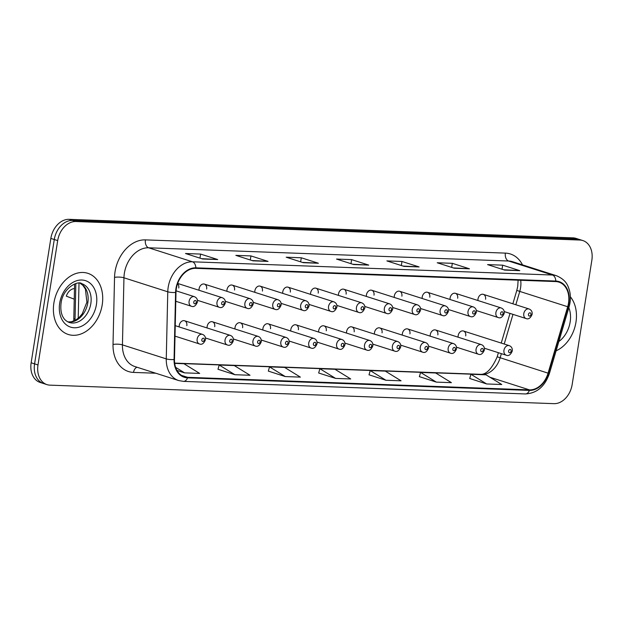 <?xml version="1.0" encoding="UTF-8"?>
<svg xmlns="http://www.w3.org/2000/svg" width="623" height="623" viewBox="0 0 623 623"><rect width="100%" height="100%" fill="white"/><g stroke="black" fill="none" stroke-linecap="round" stroke-linejoin="round"><path stroke-width="0.93" d="M186.814 325.681A5.015 3.715 107.7 0 0 184.564 320.759A5.015 3.715 107.7 0 0 179.26 325.401A5.015 3.715 107.7 0 0 179.206 326.943M214.701 326.701A5.015 3.715 107.7 0 0 212.451 321.787A5.015 3.715 107.7 0 0 207.155 326.429A5.015 3.715 107.7 0 0 207.101 327.963M242.596 327.729A5.015 3.715 107.7 0 0 240.346 322.815A5.015 3.715 107.7 0 0 235.042 327.449A5.015 3.715 107.7 0 0 234.988 328.991M270.483 328.757A5.015 3.715 107.7 0 0 268.233 323.835A5.015 3.715 107.7 0 0 262.937 328.477A5.015 3.715 107.7 0 0 262.883 330.011M298.378 329.777A5.015 3.715 107.7 0 0 296.127 324.863A5.015 3.715 107.7 0 0 290.824 329.505A5.015 3.715 107.7 0 0 290.77 331.039M326.265 330.805A5.015 3.715 107.7 0 0 324.015 325.884A5.015 3.715 107.7 0 0 318.719 330.525A5.015 3.715 107.7 0 0 318.665 332.059M354.16 331.825A5.015 3.715 107.7 0 0 351.909 326.911A5.015 3.715 107.7 0 0 346.606 331.553A5.015 3.715 107.7 0 0 346.552 333.087M382.047 332.853A5.015 3.715 107.7 0 0 379.804 327.932A5.015 3.715 107.7 0 0 374.501 332.573A5.015 3.715 107.7 0 0 374.446 334.115M409.942 333.873A5.015 3.715 107.7 0 0 407.691 328.96A5.015 3.715 107.7 0 0 402.388 333.601A5.015 3.715 107.7 0 0 402.333 335.135M437.829 334.901A5.015 3.715 107.7 0 0 435.586 329.988A5.015 3.715 107.7 0 0 430.283 334.621A5.015 3.715 107.7 0 0 430.228 336.163M465.724 335.922A5.015 3.715 107.7 0 0 463.473 331.008A5.015 3.715 107.7 0 0 458.17 335.649A5.015 3.715 107.7 0 0 458.115 337.183M206.641 289.017A5.015 3.715 107.7 0 0 204.399 284.104A5.015 3.715 107.7 0 0 199.095 288.745A5.015 3.715 107.7 0 0 199.041 290.279M234.536 290.045A5.015 3.715 107.7 0 0 232.286 285.124A5.015 3.715 107.7 0 0 226.982 289.765A5.015 3.715 107.7 0 0 226.928 291.307M262.431 291.066A5.015 3.715 107.7 0 0 260.18 286.152A5.015 3.715 107.7 0 0 254.877 290.793A5.015 3.715 107.7 0 0 254.823 292.327M290.318 292.094A5.015 3.715 107.7 0 0 288.067 287.18A5.015 3.715 107.7 0 0 282.764 291.813A5.015 3.715 107.7 0 0 282.71 293.355M318.213 293.122A5.015 3.715 107.7 0 0 315.962 288.2A5.015 3.715 107.7 0 0 310.659 292.841A5.015 3.715 107.7 0 0 310.604 294.375M346.1 294.142A5.015 3.715 107.7 0 0 343.849 289.228A5.015 3.715 107.7 0 0 338.546 293.861A5.015 3.715 107.7 0 0 338.491 295.403M373.995 295.17A5.015 3.715 107.7 0 0 371.744 290.248A5.015 3.715 107.7 0 0 366.441 294.889A5.015 3.715 107.7 0 0 366.386 296.423M401.882 296.19A5.015 3.715 107.7 0 0 399.631 291.276A5.015 3.715 107.7 0 0 394.328 295.917A5.015 3.715 107.7 0 0 394.273 297.451M429.777 297.218A5.015 3.715 107.7 0 0 427.526 292.296A5.015 3.715 107.7 0 0 422.223 296.937A5.015 3.715 107.7 0 0 422.168 298.479M457.664 298.238A5.015 3.715 107.7 0 0 455.413 293.324A5.015 3.715 107.7 0 0 450.11 297.965A5.015 3.715 107.7 0 0 450.055 299.499M485.558 299.266A5.015 3.715 107.7 0 0 483.308 294.344A5.015 3.715 107.7 0 0 478.005 298.985A5.015 3.715 107.7 0 0 477.95 300.527M178.754 287.997A5.015 3.715 107.7 0 0 177.586 283.714M73.857 321.001A20.068 14.866 -72.3 0 1 73.802 318.727L74.589 283.995M53.89 303.004A32.108 23.783 107.7 0 0 68.281 334.473A32.108 23.783 107.7 0 0 102.219 304.779A32.108 23.783 107.7 0 0 87.827 273.31A32.108 23.783 107.7 0 0 53.89 303.004A32.108 23.783 107.7 0 0 68.281 334.473A32.108 23.783 107.7 0 0 102.219 304.779A32.108 23.783 107.7 0 0 87.827 273.31A32.108 23.783 107.7 0 0 53.89 303.004M556.113 350.811A32.108 23.783 107.7 0 0 575.964 322.184A32.108 23.783 107.7 0 0 570.388 296.836A32.108 23.783 107.7 0 1 575.964 322.184A32.108 23.783 107.7 0 1 556.113 350.811M176.325 288.698A21.4 15.855 -72.3 0 1 195.754 268.349L555.724 281.573A21.4 15.855 -72.3 0 1 558.917 282.126A21.4 15.855 -72.3 0 1 567.693 306.734L548.069 373.154A21.4 15.855 -72.3 0 1 529.457 389.873L187.601 377.32A21.4 15.855 -72.3 0 1 184.408 376.767A21.4 15.855 -72.3 0 1 174.479 359.432L175.998 292.343A21.4 15.855 -72.3 0 1 176.325 288.698M175.927 288.683A21.937 16.253 107.7 0 0 175.585 292.421L174.066 359.51A21.937 16.253 107.7 0 0 187.523 377.842L529.379 390.403A21.937 16.253 107.7 0 0 548.45 373.263L568.075 306.835A21.937 16.253 107.7 0 0 555.802 281.051L195.84 267.828A21.937 16.253 107.7 0 0 175.927 288.683M46.99 384.625L40.145 382.436A20.068 14.866 107.7 0 1 31.15 362.765L50.845 238.422A20.068 14.866 107.7 0 1 69.06 219.343L573.012 237.854A20.068 14.866 107.7 0 1 576.01 238.375L579.429 239.473A20.068 14.866 107.7 0 0 576.431 238.952L72.478 220.441A20.068 14.866 107.7 0 0 54.271 239.52L34.577 363.863A20.068 14.866 107.7 0 0 43.571 383.527A20.068 14.866 107.7 0 1 34.577 363.863L54.271 239.52A20.068 14.866 107.7 0 1 72.478 220.441L576.431 238.952A20.068 14.866 107.7 0 1 579.429 239.473L582.855 240.564A20.068 14.866 107.7 0 0 579.857 240.042L75.905 221.531A20.068 14.866 107.7 0 0 57.69 240.61L37.995 364.953A20.068 14.866 107.7 0 0 46.99 384.625A20.068 14.866 107.7 0 0 49.988 385.146L553.94 403.657A20.068 14.866 107.7 0 0 572.155 384.578L591.85 260.235A20.068 14.866 107.7 0 0 582.855 240.564M503.766 269.79L519.185 270.53A5.35 3.52 92.1 0 1 519.792 270.639L502.668 265.172L487.568 264.611L504.685 270.086L519.792 270.639M502.029 269.237L502.668 265.172M453.419 267.945L468.839 268.677A5.35 3.52 92.1 0 1 469.446 268.793L452.329 263.319L437.221 262.766L454.338 268.233L469.446 268.793M451.683 267.384L452.329 263.319M403.081 266.091L418.492 266.831A5.35 3.52 92.1 0 1 419.1 266.94L401.983 261.473L386.875 260.912L403.992 266.387L419.1 266.94M401.337 265.538L401.983 261.473M201.696 258.693L217.116 259.433A5.35 3.52 92.1 0 1 217.723 259.542L200.598 254.075L185.498 253.514L202.615 258.989L217.723 259.542M199.96 258.14L200.598 254.075M252.042 260.546L267.454 261.278A5.35 3.52 92.1 0 1 268.061 261.395L250.944 255.921L235.844 255.368L252.961 260.835L268.061 261.395M250.306 259.986L250.944 255.921M302.389 262.392L317.8 263.132A5.35 3.52 92.1 0 1 318.408 263.241L301.291 257.774L286.191 257.213L303.308 262.688L318.408 263.241M300.644 261.839L301.291 257.774M352.735 264.245L368.146 264.977A5.35 3.52 92.1 0 1 368.754 265.094L351.637 259.62L336.529 259.067L353.654 264.534L368.754 265.094M350.99 263.685L351.637 259.62M419.372 376.642L436.302 382.109L451.41 382.662L435.672 372.982L420.572 372.422L419.357 376.697M469.719 378.496L486.649 383.955L501.756 384.516L486.018 374.828L470.918 374.275L469.703 378.543M268.334 371.098L285.272 376.565L300.372 377.117L284.641 367.43L269.533 366.877L268.326 371.144M217.988 369.252L234.926 374.711L250.025 375.264L234.295 365.584L219.187 365.031L217.98 369.299M176.994 370.436L184.579 372.866L199.687 373.418L183.949 363.731L174.697 363.396M369.026 374.797L385.956 380.264L401.064 380.817L385.326 371.129L370.226 370.576L369.011 374.844M335.618 378.41L350.718 378.963L334.987 369.283L319.879 368.723L318.665 372.998L335.618 378.41L319.879 368.723M285.272 376.565L269.533 366.877M234.926 374.711L219.187 365.031M184.579 372.866L175.624 367.352M385.956 380.264L370.226 370.576M436.302 382.109L420.572 372.422M486.649 383.955L470.918 374.275M74.487 288.581A10.03 7.429 -72.3 0 0 66.318 296.159L74.246 299.172M75.048 319.124L73.802 318.727M567.693 306.734L519.761 291.416A21.4 15.855 107.7 0 0 520.579 287.787A21.4 15.855 107.7 0 0 520.703 280.288M515.828 304.74L519.761 291.416L516.817 290.38L517.752 286.237L518.102 280.186M155.773 373.232L133.524 372.414A33.44 24.772 -72.3 0 1 113.02 344.464L114.539 277.375A33.44 24.772 -72.3 0 1 145.408 239.886L505.378 253.109A6.689 4.4 -87.9 0 0 508.617 261.021L148.656 247.798A26.75 19.819 107.7 0 0 124.366 273.232A26.75 19.819 107.7 0 0 123.954 277.788L122.435 344.877A26.75 19.819 107.7 0 0 134.848 366.542L178.669 380.552A26.75 19.819 -72.3 0 1 166.263 358.879A6.689 1.659 1.3 0 0 174.066 359.51M505.378 253.109A33.44 24.772 -72.3 0 1 522.495 264.868M512.612 261.715A26.75 19.819 107.7 0 0 508.617 261.021L552.437 275.023A26.75 19.819 -72.3 0 1 556.44 275.716L512.612 261.715M113.02 344.464A6.689 1.659 -178.7 0 1 122.435 344.877L166.263 358.879L167.774 291.798A26.75 19.819 -72.3 0 1 168.194 287.234A26.75 19.819 -72.3 0 1 192.476 261.8A6.689 4.4 92.1 0 1 195.84 267.828M175.585 292.421A6.689 1.659 1.3 0 1 167.774 291.798L123.954 277.788A6.689 1.659 -178.7 0 0 114.539 277.375M178.669 380.552L183.458 381.385A6.689 4.4 -87.9 0 0 187.523 377.842M529.379 390.403A6.689 4.4 92.1 0 1 525.314 393.938C536.831 393.354 544.868 386.533 549.416 373.473L569.04 307.053C570.606 301.664 570.824 296.416 569.687 291.284C568.051 285.755 566.533 280.093 556.44 275.716M548.45 373.263L549.416 373.473M568.075 306.835L569.04 307.053M555.802 281.051A6.689 4.4 -87.9 0 0 552.437 275.023L192.476 261.8L148.656 247.798A6.689 4.4 -87.9 0 1 145.408 239.886M579.857 240.042L573.012 237.854M75.905 221.531L69.06 219.343M57.69 240.61L50.845 238.422M37.995 364.953L31.15 362.765M137.029 367.243A6.689 4.4 -87.9 0 0 133.524 372.414M529.457 389.873L489.958 377.25M481.898 374.68L481.524 374.563A21.4 15.855 107.7 0 0 500.137 357.836L501.375 353.654M548.069 373.154L497.193 356.8L498.4 352.704M504.217 344.028L512.978 314.366M187.601 377.32L181.48 375.365M174.681 363.287L481.524 374.563A12.039 7.92 -87.9 0 0 480.107 374.306C486.111 374.859 491.804 369.018 497.193 356.8M368.146 264.977L353.342 264.44M317.8 263.132L302.996 262.587M267.454 261.278L252.65 260.741M217.116 259.433L202.304 258.888M418.492 266.831L403.681 266.286M468.839 268.677L454.027 268.139M519.185 270.53L504.373 269.985M79.004 283.208L78.218 318.291M175.795 301.275L191.354 306.243A5.015 3.715 -72.3 0 1 189.104 301.33A5.015 3.715 -72.3 0 1 194.407 296.688L176.075 290.832M193.761 302.1A1.674 1.238 107.7 0 0 194.758 303.783A1.674 1.238 107.7 0 0 196.276 302.194A1.674 1.238 107.7 0 0 195.279 300.512A1.674 1.238 107.7 0 0 193.761 302.1M197.164 339.013A5.015 3.715 -72.3 0 1 202.459 334.372C204.702 335.267 205.715 337.051 205.497 339.722C203.83 343.584 201.797 344.986 199.407 343.927A5.015 3.715 -72.3 0 1 197.164 339.013M204.336 339.878A1.674 1.238 107.7 0 0 203.332 338.196A1.674 1.238 107.7 0 0 201.821 339.784A1.674 1.238 107.7 0 0 202.818 341.466A1.674 1.238 107.7 0 0 204.336 339.878M67.884 321.92A20.388 15.1 107.7 0 0 87.835 302.677A20.388 15.1 107.7 0 0 80.219 283.309M69.278 322.488A20.388 15.1 107.7 0 0 90.826 303.635A20.388 15.1 107.7 0 0 81.691 283.652C78.763 280.381 63.055 287.211 61.085 303.027C59.972 312.606 62.83 316.873 63.593 317.94C64.59 319.786 66.482 321.297 69.278 322.488M96.417 304.569A24.398 18.075 107.7 0 0 81.831 280.015A24.398 18.075 107.7 0 0 59.683 303.222A24.398 18.075 107.7 0 0 74.269 327.768A24.398 18.075 107.7 0 0 96.417 304.569M197.436 300.302L219.241 307.271A5.015 3.715 -72.3 0 1 216.991 302.35A5.015 3.715 -72.3 0 1 222.294 297.708L177.68 283.449M221.648 303.128A1.674 1.238 107.7 0 0 222.652 304.811A1.674 1.238 107.7 0 0 224.171 303.222A1.674 1.238 107.7 0 0 223.166 301.54A1.674 1.238 107.7 0 0 221.648 303.128M225.324 301.322L247.136 308.292A5.015 3.715 -72.3 0 1 244.886 303.378A5.015 3.715 -72.3 0 1 250.189 298.736L204.399 284.104M249.543 304.149A1.674 1.238 107.7 0 0 250.539 305.831A1.674 1.238 107.7 0 0 252.058 304.242A1.674 1.238 107.7 0 0 251.061 302.56A1.674 1.238 107.7 0 0 249.543 304.149M253.218 302.35L275.023 309.32A5.015 3.715 -72.3 0 1 272.773 304.398A5.015 3.715 -72.3 0 1 278.076 299.756L232.286 285.124M277.43 305.177A1.674 1.238 107.7 0 0 278.434 306.859A1.674 1.238 107.7 0 0 279.953 305.27A1.674 1.238 107.7 0 0 278.948 303.588A1.674 1.238 107.7 0 0 277.43 305.177M281.105 303.37L302.918 310.34A5.015 3.715 -72.3 0 1 300.668 305.426A5.015 3.715 -72.3 0 1 305.971 300.784L260.18 286.152M305.325 306.204A1.674 1.238 107.7 0 0 306.321 307.887A1.674 1.238 107.7 0 0 307.84 306.29A1.674 1.238 107.7 0 0 306.843 304.608A1.674 1.238 107.7 0 0 305.325 306.204M225.051 340.033A5.015 3.715 -72.3 0 1 230.354 335.4C232.589 336.295 233.602 338.071 233.391 340.742C231.717 344.612 229.692 346.014 227.302 344.955A5.015 3.715 -72.3 0 1 225.051 340.033M232.223 340.906A1.674 1.238 107.7 0 0 231.226 339.224A1.674 1.238 107.7 0 0 229.708 340.812A1.674 1.238 107.7 0 0 230.705 342.494A1.674 1.238 107.7 0 0 232.223 340.906M252.946 341.061A5.015 3.715 -72.3 0 1 258.249 336.42C260.484 337.316 261.496 339.099 261.278 341.77C259.612 345.633 257.579 347.034 255.189 345.975A5.015 3.715 -72.3 0 1 252.946 341.061M260.118 341.926A1.674 1.238 107.7 0 0 259.113 340.244A1.674 1.238 107.7 0 0 257.603 341.84A1.674 1.238 107.7 0 0 258.6 343.522A1.674 1.238 107.7 0 0 260.118 341.926M280.833 342.082A5.015 3.715 -72.3 0 1 286.136 337.448C288.371 338.344 289.384 340.127 289.173 342.79C287.507 346.661 285.474 348.062 283.083 347.003A5.015 3.715 -72.3 0 1 280.833 342.082M288.005 342.954A1.674 1.238 107.7 0 0 287.008 341.272A1.674 1.238 107.7 0 0 285.49 342.86A1.674 1.238 107.7 0 0 286.487 344.542A1.674 1.238 107.7 0 0 288.005 342.954M558.854 341.521A24.398 18.075 107.7 0 0 570.162 321.966A24.398 18.075 107.7 0 0 568.846 307.723M309 304.398L330.805 311.368A5.015 3.715 -72.3 0 1 328.555 306.446A5.015 3.715 -72.3 0 1 333.858 301.812L288.067 287.18M333.212 307.225A1.674 1.238 107.7 0 0 334.216 308.907A1.674 1.238 107.7 0 0 335.735 307.318A1.674 1.238 107.7 0 0 334.73 305.636A1.674 1.238 107.7 0 0 333.212 307.225M336.887 305.418L358.7 312.388A5.015 3.715 -72.3 0 1 356.449 307.474A5.015 3.715 -72.3 0 1 361.753 302.833L315.962 288.2M361.106 308.253A1.674 1.238 107.7 0 0 362.103 309.935A1.674 1.238 107.7 0 0 363.622 308.346A1.674 1.238 107.7 0 0 362.625 306.656A1.674 1.238 107.7 0 0 361.106 308.253M364.782 306.446L386.587 313.416A5.015 3.715 -72.3 0 1 384.336 308.502A5.015 3.715 -72.3 0 1 389.64 303.86L343.849 289.228M388.993 309.273A1.674 1.238 107.7 0 0 389.998 310.955A1.674 1.238 107.7 0 0 391.517 309.366A1.674 1.238 107.7 0 0 390.512 307.684A1.674 1.238 107.7 0 0 388.993 309.273M308.728 343.109A5.015 3.715 -72.3 0 1 314.031 338.468C316.266 339.364 317.278 341.147 317.06 343.818C315.394 347.681 313.361 349.082 310.97 348.023A5.015 3.715 -72.3 0 1 308.728 343.109M315.9 343.982A1.674 1.238 107.7 0 0 314.903 342.3A1.674 1.238 107.7 0 0 313.385 343.888A1.674 1.238 107.7 0 0 314.381 345.57A1.674 1.238 107.7 0 0 315.9 343.982M336.615 344.137A5.015 3.715 -72.3 0 1 341.918 339.496C344.153 340.392 345.165 342.175 344.955 344.838C343.289 348.709 341.256 350.11 338.865 349.051A5.015 3.715 -72.3 0 1 336.615 344.137M343.787 345.002A1.674 1.238 107.7 0 0 342.79 343.32A1.674 1.238 107.7 0 0 341.272 344.908A1.674 1.238 107.7 0 0 342.268 346.59A1.674 1.238 107.7 0 0 343.787 345.002M364.51 345.158A5.015 3.715 -72.3 0 1 369.813 340.516C372.048 341.412 373.06 343.195 372.842 345.866C371.176 349.729 369.143 351.138 366.752 350.079A5.015 3.715 -72.3 0 1 364.51 345.158M371.682 346.03A1.674 1.238 107.7 0 0 370.685 344.348A1.674 1.238 107.7 0 0 369.166 345.936A1.674 1.238 107.7 0 0 370.163 347.618A1.674 1.238 107.7 0 0 371.682 346.03M392.669 307.474L414.482 314.436A5.015 3.715 -72.3 0 1 412.231 309.522A5.015 3.715 -72.3 0 1 417.535 304.881L371.744 290.248M416.888 310.301A1.674 1.238 107.7 0 0 417.885 311.983A1.674 1.238 107.7 0 0 419.404 310.394A1.674 1.238 107.7 0 0 418.407 308.712A1.674 1.238 107.7 0 0 416.888 310.301M420.564 308.494L442.369 315.464A5.015 3.715 -72.3 0 1 440.118 310.55A5.015 3.715 -72.3 0 1 445.422 305.909L399.631 291.276M444.775 311.321A1.674 1.238 107.7 0 0 445.78 313.003A1.674 1.238 107.7 0 0 447.298 311.414A1.674 1.238 107.7 0 0 446.294 309.732A1.674 1.238 107.7 0 0 444.775 311.321M448.451 309.522L470.264 316.492A5.015 3.715 -72.3 0 1 468.013 311.57A5.015 3.715 -72.3 0 1 473.316 306.929L427.526 292.296M472.67 312.349A1.674 1.238 107.7 0 0 473.667 314.031A1.674 1.238 107.7 0 0 475.185 312.442A1.674 1.238 107.7 0 0 474.189 310.76A1.674 1.238 107.7 0 0 472.67 312.349M476.346 310.542L498.151 317.512A5.015 3.715 -72.3 0 1 495.9 312.598A5.015 3.715 -72.3 0 1 501.204 307.957L455.413 293.324M500.557 313.369A1.674 1.238 107.7 0 0 501.562 315.051A1.674 1.238 107.7 0 0 503.08 313.462A1.674 1.238 107.7 0 0 502.076 311.78A1.674 1.238 107.7 0 0 500.557 313.369M504.233 311.57L526.046 318.54A5.015 3.715 -72.3 0 1 523.795 313.618A5.015 3.715 -72.3 0 1 529.098 308.985L483.308 294.344M528.452 314.397A1.674 1.238 107.7 0 0 529.449 316.079A1.674 1.238 107.7 0 0 530.967 314.49A1.674 1.238 107.7 0 0 529.971 312.808A1.674 1.238 107.7 0 0 528.452 314.397M392.397 346.186A5.015 3.715 -72.3 0 1 397.7 341.544C399.935 342.44 400.947 344.223 400.737 346.894C399.07 350.757 397.038 352.159 394.647 351.099A5.015 3.715 -72.3 0 1 392.397 346.186M399.569 347.05A1.674 1.238 107.7 0 0 398.572 345.368A1.674 1.238 107.7 0 0 397.053 346.956A1.674 1.238 107.7 0 0 398.05 348.639A1.674 1.238 107.7 0 0 399.569 347.05M420.291 347.206A5.015 3.715 -72.3 0 1 425.595 342.564C427.83 343.46 428.842 345.243 428.624 347.914C426.957 351.785 424.925 353.186 422.534 352.127A5.015 3.715 -72.3 0 1 420.291 347.206M427.464 348.078A1.674 1.238 107.7 0 0 426.467 346.396A1.674 1.238 107.7 0 0 424.948 347.984A1.674 1.238 107.7 0 0 425.945 349.667A1.674 1.238 107.7 0 0 427.464 348.078M448.178 348.234A5.015 3.715 -72.3 0 1 453.482 343.592C455.717 344.488 456.729 346.271 456.519 348.942C454.852 352.805 452.82 354.207 450.429 353.148A5.015 3.715 -72.3 0 1 448.178 348.234M455.351 349.098A1.674 1.238 107.7 0 0 454.354 347.416A1.674 1.238 107.7 0 0 452.835 349.005A1.674 1.238 107.7 0 0 453.84 350.694A1.674 1.238 107.7 0 0 455.351 349.098M476.073 349.254A5.015 3.715 -72.3 0 1 481.377 344.62C483.612 345.516 484.624 347.291 484.406 349.962C482.739 353.833 480.707 355.235 478.316 354.176A5.015 3.715 -72.3 0 1 476.073 349.254M483.246 350.126A1.674 1.238 107.7 0 0 482.249 348.444A1.674 1.238 107.7 0 0 480.73 350.033A1.674 1.238 107.7 0 0 481.727 351.715A1.674 1.238 107.7 0 0 483.246 350.126M503.96 350.282A5.015 3.715 -72.3 0 1 509.264 345.64C511.499 346.536 512.511 348.319 512.301 350.99C510.634 354.853 508.602 356.255 506.211 355.196A5.015 3.715 -72.3 0 1 503.96 350.282M511.133 351.146A1.674 1.238 107.7 0 0 510.136 349.464A1.674 1.238 107.7 0 0 508.617 351.061A1.674 1.238 107.7 0 0 509.622 352.743A1.674 1.238 107.7 0 0 511.133 351.146M183.458 381.385L525.314 393.938M174.658 363.092L480.107 374.306M501.242 343.078L510.011 313.416M512.854 303.79L516.817 290.38M75.017 320.456L75.85 283.59M191.354 306.243C193.745 307.303 195.77 305.901 197.436 302.038C197.756 299.515 196.743 297.732 194.407 296.688M175.242 325.673L202.459 334.372M175.008 336.132L199.407 343.927M80.149 283.301L82.843 285.318L85.429 289.15L86.893 302.163L82.267 313.782L79.277 317.333L75.515 320.183L71.186 321.803L67.821 321.889M219.241 307.271C221.632 308.33 223.665 306.921 225.331 303.058C225.643 300.543 224.63 298.76 222.294 297.708M247.136 308.292C249.527 309.351 251.552 307.949 253.218 304.086C253.538 301.563 252.525 299.78 250.189 298.736M275.023 309.32C277.414 310.379 279.447 308.977 281.113 305.106C281.425 302.591 280.412 300.808 278.076 299.756M302.918 310.34C305.309 311.399 307.334 309.997 309.008 306.134C309.32 303.611 308.307 301.836 305.971 300.784M184.564 320.759L230.354 335.4M205.489 337.985L227.302 344.955M212.451 321.787L258.249 336.42M233.384 339.005L255.189 345.975M240.346 322.815L286.136 337.448M261.271 340.033L283.083 347.003M330.805 311.368C333.196 312.427 335.229 311.025 336.895 307.155C337.207 304.639 336.194 302.856 333.858 301.812M358.7 312.388C361.091 313.447 363.116 312.045 364.79 308.183C365.101 305.667 364.089 303.884 361.753 302.833M386.587 313.416C388.978 314.475 391.01 313.073 392.677 309.203C392.988 306.687 391.976 304.904 389.64 303.86M268.233 323.835L314.031 338.468M289.165 341.054L310.97 348.023M296.127 324.863L341.918 339.496M317.052 342.082L338.865 349.051M324.015 325.884L369.813 340.516M344.947 343.109L366.752 350.079M414.482 314.436C416.873 315.503 418.897 314.093 420.572 310.231C420.883 307.715 419.871 305.932 417.535 304.881M442.369 315.464C444.76 316.523 446.792 315.121 448.459 311.259C448.77 308.735 447.758 306.952 445.422 305.909M470.264 316.492C472.655 317.551 474.679 316.149 476.354 312.279C476.665 309.763 475.653 307.98 473.316 306.929M498.151 317.512C500.542 318.571 502.574 317.169 504.241 313.307C504.552 310.784 503.54 309 501.204 307.957M526.046 318.54C528.436 319.599 530.461 318.197 532.135 314.327C532.447 311.812 531.435 310.028 529.098 308.985M351.909 326.911L397.7 341.544M372.834 344.13L394.647 351.099M379.804 327.932L425.595 342.564M400.729 345.158L422.534 352.127M407.691 328.96L453.482 343.592M428.616 346.178L450.429 353.148M435.586 329.988L481.377 344.62M456.511 347.206L478.316 354.176M463.473 331.008L509.264 345.64M484.398 348.226L506.211 355.196"/></g></svg>
